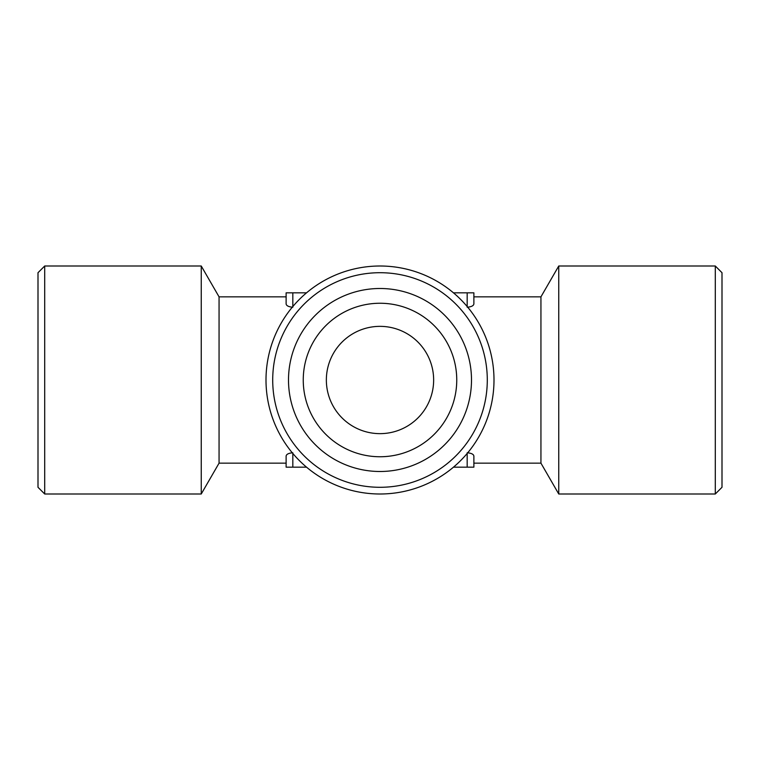 <?xml version="1.0" encoding="UTF-8"?>
<svg xmlns="http://www.w3.org/2000/svg" width="760" height="760" viewBox="0 0 760 760"><rect width="100%" height="100%" fill="white"/><g stroke="black" fill="none" stroke-linecap="round" stroke-linejoin="round"><path stroke-width="1.14" d="M715.293 266L722 272.707L722 487.293L715.293 494L558.752 494L558.752 266L715.293 266L715.293 494M558.752 266L540.939 296.846L540.939 463.153L558.752 494M453.463 467.172L473.879 467.172L473.879 456.095C473.623 454.252 471.39 453.14 467.172 452.77M467.172 307.23C471.39 306.859 473.623 305.748 473.879 303.905L473.879 292.828L453.463 292.828M306.536 292.828L286.121 292.828L286.121 296.846L219.06 296.846L219.06 463.153L286.121 463.153L286.121 467.172L306.536 467.172M38 487.293L38 272.707L44.707 266L44.707 494L38 487.293M219.06 463.153L201.248 494L201.248 266L44.707 266M201.248 494L44.707 494M286.121 292.828L286.121 303.905C286.377 305.748 288.61 306.859 292.828 307.23M292.828 452.77C288.61 453.14 286.377 454.252 286.121 456.095L286.121 467.172M380 494A114 114 0 0 1 281.276 323A114 114 0 0 1 478.724 323A114 114 0 0 1 380 494M380 487.293A107.293 107.293 0 0 0 487.293 380A107.293 107.293 0 0 0 380 272.707A107.293 107.293 0 0 0 272.707 380A107.293 107.293 0 0 0 380 487.293M380 288.496A91.504 91.504 0 0 1 459.24 425.752A91.504 91.504 0 0 1 300.76 425.752A91.504 91.504 0 0 1 380 288.496M380 303.249A76.751 76.751 0 0 0 303.249 380A76.751 76.751 0 0 0 380 456.75A76.751 76.751 0 0 0 456.75 380A76.751 76.751 0 0 0 380 303.249M380 433.647A53.646 53.646 0 0 1 333.545 353.172A53.646 53.646 0 0 1 426.455 353.172A53.646 53.646 0 0 1 380 433.647M473.879 303.905L473.879 292.828M473.879 467.172L473.879 456.095M467.172 467.172L467.172 453.463M292.828 467.172L292.828 453.463M292.828 306.536L292.828 292.828M467.172 306.536L467.172 292.828M540.939 296.846L473.879 296.846M540.939 463.153L473.879 463.153M219.06 296.846L201.248 266"/></g></svg>
